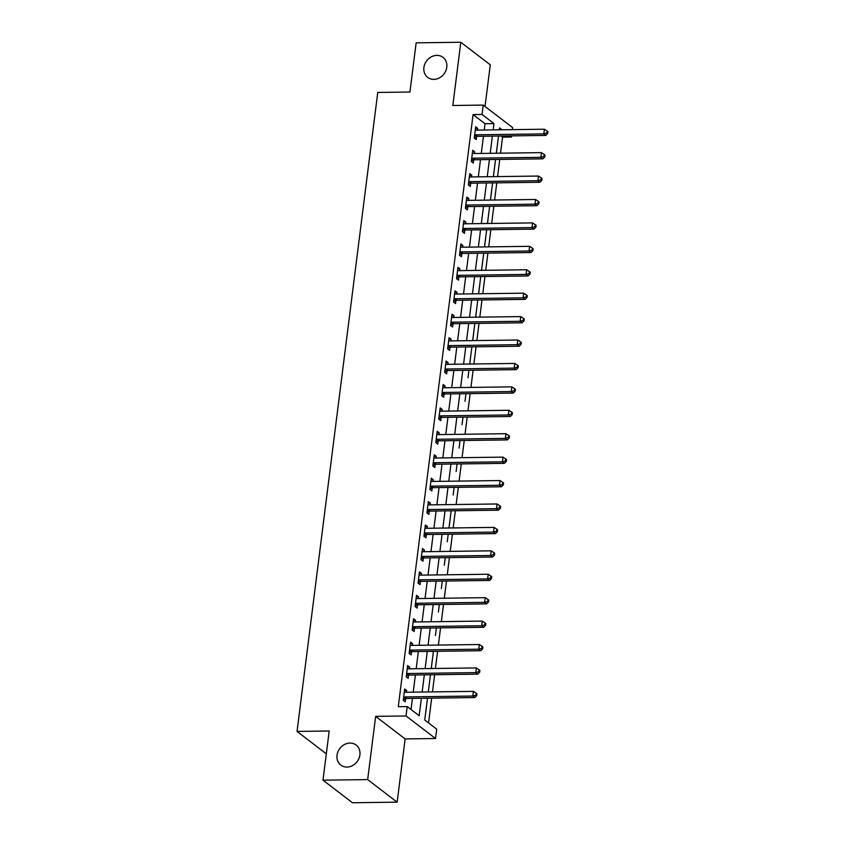 <?xml version="1.0" encoding="UTF-8"?>
<svg xmlns="http://www.w3.org/2000/svg" width="845" height="845" viewBox="0 0 845 845"><rect width="100%" height="100%" fill="white"/><g stroke="black" fill="none" stroke-linecap="round" stroke-linejoin="round"><path stroke-width="1.27" d="M349.978 743.072A12.612 10.858 127.4 0 1 356.125 745.047A12.612 10.858 127.4 0 1 358.956 758.44A12.612 10.858 127.4 0 1 346.946 767.059A12.612 10.858 127.4 0 1 340.799 765.084A12.612 10.858 127.4 0 1 337.979 751.691A12.612 10.858 127.4 0 1 349.978 743.072M436.854 55.379A12.612 10.858 127.4 0 1 443.002 57.354A12.612 10.858 127.4 0 1 445.833 70.748A12.612 10.858 127.4 0 1 433.823 79.367A12.612 10.858 127.4 0 1 427.676 77.391A12.612 10.858 127.4 0 1 424.845 63.998A12.612 10.858 127.4 0 1 436.854 55.379M427.496 698.192L424.739 720.003L436.685 729.15L435.502 738.519L406.033 715.958L407.216 706.589L419.162 715.736L421.37 698.276M405.125 738.921L375.655 716.359L367.659 779.597L322.991 780.188L352.46 802.75L397.139 802.159L405.125 738.921L435.502 738.519M485.019 106.481L490.29 64.811L460.81 42.25L452.825 105.488L483.203 105.086L512.672 127.648L512.419 129.634M511.637 135.865L511.489 137.017L510.01 135.887M500.525 153.177L502.553 137.133L511.489 137.017M428.552 722.919L431.689 698.139M432.471 691.897L434.647 674.711M435.428 668.479L437.604 651.294M438.386 645.052L440.562 627.867M441.354 621.624L443.519 604.439M444.312 598.207L446.477 581.022M447.269 574.78L449.434 557.594M450.227 551.362L452.402 534.177M453.184 527.935L455.36 510.75M456.142 504.518L458.317 487.333M459.099 481.09L461.275 463.905M462.067 457.673L464.232 440.488M465.025 434.245L467.19 417.06M467.982 410.828L470.147 393.643M470.94 387.401L473.115 370.216M473.897 363.973L476.073 346.788M476.855 340.556L479.03 323.371M479.812 317.128L481.988 299.943M482.78 293.711L484.945 276.526M485.738 270.284L487.903 253.099M488.695 246.867L490.861 229.682M491.653 223.439L493.829 206.254M494.61 200.022L496.786 182.837M497.568 176.594L499.744 159.409M367.659 779.597L397.139 802.159M322.991 780.188L329.201 730.999L297.039 731.421L377.757 92.454L409.931 92.031L416.141 42.841L460.81 42.25M502.553 137.133L501.085 136.013M497.589 143.608L496.374 153.23M494.6 167.014L493.417 176.647M491.674 190.452L490.459 200.075M488.674 213.859L487.491 223.492M485.748 237.297L484.534 246.92M482.759 260.704L481.576 270.337M479.833 284.152L478.619 293.764M476.844 307.548L475.661 317.192M473.918 330.997L472.704 340.609M470.929 354.393L469.746 364.037M467.961 377.81L468.922 370.268M465.003 401.238L465.965 393.696M462.046 424.665L462.997 417.113M459.088 448.082L460.039 440.541M456.131 471.51L457.082 463.958M453.173 494.927L454.124 487.385M450.216 518.355L449.033 527.988M447.248 541.772L448.209 534.23M444.29 565.199L445.252 557.658M441.333 588.616L442.284 581.075M438.375 612.044L439.326 604.502M435.418 635.461L436.369 627.919M432.45 658.91L431.277 668.532M429.492 682.337L428.32 691.949M426.577 705.755L425.151 717.004M484.238 130.003L485.03 123.729L473.084 114.582L398.28 706.705L407.216 706.589M411.029 709.504L412.434 698.393M413.226 692.15L415.391 674.965M416.184 668.733L418.349 651.548M419.141 645.305L421.306 628.12M422.099 621.878L424.264 604.703M425.056 598.461L427.232 581.275M428.014 575.033L430.189 557.848M430.971 551.616L433.147 534.431M433.939 528.188L436.104 511.003M436.897 504.771L439.062 487.586M439.854 481.344L442.019 464.158M442.812 457.927L444.977 440.741M445.769 434.499L447.945 417.314M448.727 411.082L450.903 393.897M451.684 387.654L453.86 370.469M454.652 364.237L456.818 347.052M457.61 340.81L459.775 323.624M460.567 317.382L462.733 300.197M463.525 293.965L465.69 276.78M466.482 270.537L468.658 253.352M469.44 247.12L471.616 229.935M472.397 223.693L474.573 206.507M475.355 200.276L477.531 183.09M478.323 176.848L480.488 159.663M481.28 153.431L483.446 136.246M477.457 130.098L477.678 128.366L475.682 126.845L474.256 138.084L476.253 139.615L476.633 136.563M474.499 153.515L474.71 151.794L472.725 150.262L471.299 161.511L473.295 163.032L473.675 159.99M471.542 176.943L471.753 175.211L469.767 173.69L468.341 184.928L470.338 186.46L470.718 183.407M468.574 200.36L468.795 198.638L466.81 197.107L465.384 208.356L467.38 209.877L467.76 206.835M465.616 223.788L465.838 222.055L463.842 220.534L462.426 231.773L464.412 233.304L464.803 230.252M462.659 247.205L462.88 245.483L460.884 243.962L459.469 255.201L461.454 256.722L461.845 253.68M459.701 270.632L459.923 268.9L457.927 267.379L456.511 278.628L458.497 280.149L458.888 277.097M456.744 294.049L456.965 292.328L454.969 290.807L453.554 302.045L455.539 303.566L455.93 300.524M453.786 317.477L453.997 315.745L452.012 314.224L450.586 325.473L452.582 326.994L452.962 323.941M450.829 340.894L451.04 339.172L449.054 337.651L447.628 348.89L449.624 350.411L450.005 347.369M447.861 364.322L448.082 362.6L446.097 361.068L444.671 372.318L446.667 373.839L447.047 370.786M444.903 387.749L445.125 386.017L443.129 384.496L441.713 395.735L443.699 397.266L444.09 394.214M441.946 411.166L442.167 409.445L440.171 407.913L438.756 419.162L440.741 420.683L441.132 417.641M438.988 434.594L439.21 432.862L437.214 431.341L435.798 442.579L437.784 444.111L438.175 441.058M436.031 458.011L436.252 456.289L434.256 454.758L432.841 466.007L434.826 467.528L435.217 464.486M433.073 481.439L433.284 479.707L431.299 478.185L429.873 489.424L431.869 490.956L432.249 487.903M430.116 504.856L430.327 503.134L428.341 501.613L426.915 512.852L428.911 514.373L429.292 511.331M427.147 528.283L427.369 526.551L425.384 525.03L423.958 536.269L425.954 537.8L426.334 534.748M424.19 551.701L424.412 549.979L422.416 548.458L421 559.696L422.986 561.217L423.377 558.175M421.232 575.128L421.454 573.396L419.458 571.875L418.043 583.124L420.028 584.645L420.419 581.592M418.275 598.545L418.497 596.823L416.5 595.303L415.085 606.541L417.071 608.062L417.462 605.02M415.317 621.973L415.539 620.251L413.543 618.72L412.128 629.969L414.113 631.49L414.504 628.437M412.36 645.4L412.571 643.668L410.585 642.147L409.16 653.386L411.156 654.917L411.536 651.865M409.402 668.817L409.614 667.096L407.628 665.564L406.202 676.813L408.198 678.334L408.579 675.282M406.434 692.245L406.656 690.513L404.67 688.992L403.245 700.23L405.241 701.762L405.621 698.709M297.039 731.421L326.318 753.835M375.655 716.359L406.033 715.958M473.084 114.582L482.02 114.455L483.203 105.086M502.014 129.771L499.543 127.87L499.3 129.803M498.508 136.045L496.342 153.23M495.55 159.462L493.374 176.647M492.593 182.89L490.417 200.075M489.635 206.307L487.459 223.492M486.678 229.734L484.502 246.92M483.71 253.162L481.544 270.347M480.752 276.579L478.587 293.764M477.795 300.007L475.629 317.192M474.837 323.424L472.661 340.609M471.88 346.851L469.704 364.037M451.167 510.813L448.991 527.998M433.411 651.347L431.235 668.532M430.454 674.764L428.278 691.949M493.174 129.887L493.966 123.602L482.02 114.455M422.151 692.034L424.327 674.849M425.119 668.606L427.285 651.421M428.077 645.189L430.242 628.004M431.034 621.762L433.2 604.576M433.992 598.344L436.168 581.159M436.949 574.917L439.125 557.732M439.907 551.5L442.083 534.315M442.864 528.072L445.04 510.887M445.833 504.655L447.998 487.47M448.79 481.227L450.955 464.042M451.748 457.81L453.913 440.625M454.705 434.383L456.87 417.198M457.663 410.955L459.838 393.77M460.62 387.538L462.796 370.353M463.578 364.111L465.753 346.925M466.546 340.693L468.711 323.508M469.503 317.266L471.668 300.081M472.461 293.849L474.626 276.664M475.418 270.421L477.583 253.236M478.376 247.004L480.551 229.819M481.333 223.576L483.509 206.391M484.291 200.159L486.466 182.974M487.259 176.732L489.424 159.547M490.216 153.304L492.381 136.119M485.03 123.729L493.966 123.602M475.481 128.398L477.678 128.366M472.524 151.815L474.71 151.794M469.566 175.242L471.753 175.211M466.609 198.67L468.795 198.638M463.651 222.087L465.838 222.055M460.694 245.515L462.88 245.483M457.736 268.932L459.923 268.9M454.768 292.359L456.965 292.328M451.811 315.776L453.997 315.745M448.853 339.204L451.04 339.172M445.896 362.621L448.082 362.6M442.938 386.049L445.125 386.017M439.981 409.466L442.167 409.445M437.023 432.893L439.21 432.862M434.055 456.311L436.252 456.289M431.098 479.738L433.284 479.707M428.14 503.166L430.327 503.134M425.183 526.583L427.369 526.551M422.225 550.01L424.412 549.979M419.268 573.428L421.454 573.396M416.31 596.855L418.497 596.823M413.342 620.272L415.539 620.251M410.385 643.7L412.571 643.668M407.427 667.117L409.614 667.096M404.47 690.545L406.656 690.513M475.566 134.799L477.562 136.32L545.817 135.422L543.831 133.89L475.566 134.799A1.975 1.701 -52.6 0 0 474.89 134.936L474.647 135.042M546.926 132.918L547.718 133.521L547.961 131.651L547.159 131.038L546.926 132.918L543.831 133.89L544.423 129.211L476.157 130.109A1.975 1.701 -52.6 0 1 475.513 129.982L475.302 129.887M477.562 136.32A1.975 1.701 -52.6 0 0 476.876 136.467L474.33 137.513M545.817 135.422L547.718 133.521M547.159 131.038L544.423 129.211M472.608 158.216L474.605 159.747L542.86 158.839L540.874 157.318L472.608 158.216A1.975 1.701 -52.6 0 0 471.922 158.364L471.69 158.459M543.969 156.336L544.761 156.948L545.004 155.079L544.201 154.466L543.969 156.336L540.874 157.318L541.465 152.628L473.2 153.536A1.975 1.701 -52.6 0 1 472.556 153.41L472.334 153.315M474.605 159.747A1.975 1.701 -52.6 0 0 473.918 159.885L471.373 160.941M542.86 158.839L544.761 156.948M544.201 154.466L541.465 152.628M469.651 181.643L471.647 183.164L539.902 182.266L537.906 180.735L469.651 181.643A1.975 1.701 -52.6 0 0 468.964 181.781L468.732 181.886M541.011 179.763L541.803 180.376L542.046 178.496L541.244 177.883L541.011 179.763L537.906 180.735L538.497 176.056L470.242 176.954A1.975 1.701 -52.6 0 1 469.598 176.827L469.376 176.732M471.647 183.164A1.975 1.701 -52.6 0 0 470.961 183.312L468.415 184.358M539.902 182.266L541.803 180.376M541.244 177.883L538.497 176.056M466.693 205.06L468.679 206.592L536.945 205.684L534.948 204.163L466.693 205.06A1.975 1.701 -52.6 0 0 466.007 205.208L465.775 205.303M538.054 203.18L538.846 203.793L539.078 201.923L538.286 201.311L538.054 203.18L534.948 204.163L535.54 199.483L467.285 200.381A1.975 1.701 -52.6 0 1 466.63 200.254L466.419 200.159M468.679 206.592A1.975 1.701 -52.6 0 0 468.003 206.729L465.458 207.785M536.945 205.684L538.846 203.793M538.286 201.311L535.54 199.483M463.736 228.488L465.722 230.009L533.987 229.111L531.991 227.59L463.736 228.488A1.975 1.701 -52.6 0 0 463.049 228.636L462.806 228.731M535.086 226.608L535.888 227.22L536.121 225.34L535.329 224.738L535.086 226.608L531.991 227.59L532.582 222.9L464.327 223.798A1.975 1.701 -52.6 0 1 463.673 223.671L463.461 223.587M465.722 230.009A1.975 1.701 -52.6 0 0 465.046 230.157L462.5 231.203M533.987 229.111L535.888 227.22M535.329 224.738L532.582 222.9M460.778 251.905L462.764 253.437L531.03 252.528L529.033 251.007L460.778 251.905A1.975 1.701 -52.6 0 0 460.092 252.053L459.849 252.148M532.128 250.025L532.931 250.638L533.163 248.768L532.371 248.155L532.128 250.025L529.033 251.007L529.625 246.328L461.37 247.226A1.975 1.701 -52.6 0 1 460.715 247.099L460.504 247.004M462.764 253.437A1.975 1.701 -52.6 0 0 462.078 253.574L459.543 254.63M531.03 252.528L532.931 250.638M532.371 248.155L529.625 246.328M457.81 275.333L459.807 276.854L528.062 275.956L526.076 274.435L457.81 275.333A1.975 1.701 -52.6 0 0 457.134 275.481L456.891 275.576M529.171 273.453L529.973 274.065L530.206 272.185L529.414 271.583L529.171 273.453L526.076 274.435L526.667 269.745L458.402 270.643A1.975 1.701 -52.6 0 1 457.758 270.516L457.546 270.432M459.807 276.854A1.975 1.701 -52.6 0 0 459.12 277.002L456.575 278.047M528.062 275.956L529.973 274.065M529.414 271.583L526.667 269.745M454.853 298.75L456.849 300.281L525.104 299.383L523.118 297.852L454.853 298.75A1.975 1.701 -52.6 0 0 454.177 298.898L453.934 298.993M526.213 296.88L527.005 297.482L527.248 295.613L526.446 295L526.213 296.88L523.118 297.852L523.71 293.173L455.444 294.071A1.975 1.701 -52.6 0 1 454.8 293.944L454.589 293.849M456.849 300.281A1.975 1.701 -52.6 0 0 456.163 300.419L453.617 301.475M525.104 299.383L527.005 297.482M526.446 295L523.71 293.173M451.895 322.177L453.892 323.698L522.147 322.801L520.161 321.28L451.895 322.177A1.975 1.701 -52.6 0 0 451.209 322.325L450.976 322.42M523.256 320.297L524.048 320.91L524.291 319.03L523.488 318.428L523.256 320.297L520.161 321.28L520.752 316.59L452.487 317.498A1.975 1.701 -52.6 0 1 451.843 317.371L451.621 317.276M453.892 323.698A1.975 1.701 -52.6 0 0 453.205 323.846L450.66 324.892M522.147 322.801L524.048 320.91M523.488 318.428L520.752 316.59M448.938 345.605L450.934 347.126L519.189 346.228L517.193 344.697L448.938 345.605A1.975 1.701 -52.6 0 0 448.251 345.742L448.019 345.848M520.298 343.725L521.09 344.327L521.333 342.457L520.531 341.845L520.298 343.725L517.193 344.697L517.784 340.017L449.529 340.915A1.975 1.701 -52.6 0 1 448.885 340.788L448.663 340.693M450.934 347.126A1.975 1.701 -52.6 0 0 450.248 347.274L447.702 348.32M519.189 346.228L521.09 344.327M520.531 341.845L517.784 340.017M445.98 369.022L447.966 370.543L516.232 369.645L514.235 368.124L445.98 369.022A1.975 1.701 -52.6 0 0 445.294 369.17L445.061 369.265M517.341 367.142L518.133 367.755L518.365 365.874L517.573 365.272L517.341 367.142L514.235 368.124L514.827 363.434L446.572 364.343A1.975 1.701 -52.6 0 1 445.917 364.216L445.706 364.121M447.966 370.543A1.975 1.701 -52.6 0 0 447.29 370.691L444.745 371.747M516.232 369.645L518.133 367.755M517.573 365.272L514.827 363.434M443.023 392.45L445.009 393.971L513.274 393.073L511.278 391.541L443.023 392.45A1.975 1.701 -52.6 0 0 442.336 392.587L442.093 392.693M514.373 390.57L515.175 391.172L515.408 389.302L514.616 388.689L514.373 390.57L511.278 391.541L511.869 386.862L443.614 387.76A1.975 1.701 -52.6 0 1 442.96 387.633L442.748 387.538M445.009 393.971A1.975 1.701 -52.6 0 0 444.333 394.119L441.787 395.164M513.274 393.073L515.175 391.172M514.616 388.689L511.869 386.862M440.065 415.867L442.051 417.398L510.317 416.49L508.32 414.969L440.065 415.867A1.975 1.701 -52.6 0 0 439.379 416.015L439.136 416.11M511.415 413.987L512.218 414.599L512.45 412.73L511.658 412.117L511.415 413.987L508.32 414.969L508.912 410.279L440.657 411.188A1.975 1.701 -52.6 0 1 440.002 411.061L439.791 410.966M442.051 417.398A1.975 1.701 -52.6 0 0 441.365 417.536L438.83 418.592M510.317 416.49L512.218 414.599M511.658 412.117L508.912 410.279M437.097 439.294L439.094 440.815L507.349 439.918L505.363 438.386L437.097 439.294A1.975 1.701 -52.6 0 0 436.421 439.432L436.178 439.537M508.458 437.414L509.26 438.027L509.493 436.147L508.701 435.534L508.458 437.414L505.363 438.386L505.954 433.707L437.689 434.605A1.975 1.701 -52.6 0 1 437.045 434.478L436.833 434.383M439.094 440.815A1.975 1.701 -52.6 0 0 438.407 440.963L435.872 442.009M507.349 439.918L509.26 438.027M508.701 435.534L505.954 433.707M434.14 462.711L436.136 464.243L504.391 463.335L502.405 461.814L434.14 462.711A1.975 1.701 -52.6 0 0 433.464 462.859L433.221 462.954M505.5 460.831L506.292 461.444L506.535 459.574L505.732 458.962L505.5 460.831L502.405 461.814L502.997 457.124L434.731 458.032A1.975 1.701 -52.6 0 1 434.087 457.905L433.876 457.81M436.136 464.243A1.975 1.701 -52.6 0 0 435.45 464.38L432.904 465.437M504.391 463.335L506.292 461.444M505.732 458.962L502.997 457.124M431.182 486.139L433.179 487.66L501.434 486.762L499.448 485.241L431.182 486.139A1.975 1.701 -52.6 0 0 430.496 486.276L430.263 486.382M502.543 484.259L503.335 484.872L503.578 482.991L502.775 482.379L502.543 484.259L499.448 485.241L500.039 480.551L431.774 481.449A1.975 1.701 -52.6 0 1 431.13 481.323L430.908 481.238M433.179 487.66A1.975 1.701 -52.6 0 0 432.492 487.808L429.947 488.854M501.434 486.762L503.335 484.872M502.775 482.379L500.039 480.551M428.225 509.556L430.221 511.088L498.476 510.179L496.48 508.658L428.225 509.556A1.975 1.701 -52.6 0 0 427.538 509.704L427.306 509.799M499.585 507.676L500.377 508.289L500.62 506.419L499.817 505.806L499.585 507.676L496.48 508.658L497.071 503.979L428.816 504.877A1.975 1.701 -52.6 0 1 428.172 504.75L427.95 504.655M430.221 511.088A1.975 1.701 -52.6 0 0 429.535 511.225L426.989 512.281M498.476 510.179L500.377 508.289M499.817 505.806L497.071 503.979M425.267 532.984L427.253 534.505L495.519 533.607L493.522 532.086L425.267 532.984A1.975 1.701 -52.6 0 0 424.581 533.132L424.348 533.227M496.628 531.104L497.42 531.716L497.652 529.836L496.86 529.234L496.628 531.104L493.522 532.086L494.114 527.396L425.859 528.294A1.975 1.701 -52.6 0 1 425.204 528.167L424.993 528.083M427.253 534.505A1.975 1.701 -52.6 0 0 426.577 534.653L424.032 535.698M495.519 533.607L497.42 531.716M496.86 529.234L494.114 527.396M422.31 556.401L424.296 557.932L492.561 557.035L490.565 555.503L422.31 556.401A1.975 1.701 -52.6 0 0 421.623 556.549L421.38 556.644M493.66 554.531L494.462 555.133L494.695 553.264L493.902 552.651L493.66 554.531L490.565 555.503L491.156 550.824L422.901 551.722A1.975 1.701 -52.6 0 1 422.246 551.595L422.035 551.5M424.296 557.932A1.975 1.701 -52.6 0 0 423.62 558.07L421.074 559.126M492.561 557.035L494.462 555.133M493.902 552.651L491.156 550.824M419.352 579.828L421.338 581.349L489.604 580.452L487.607 578.931L419.352 579.828A1.975 1.701 -52.6 0 0 418.666 579.976L418.423 580.071M490.702 577.948L491.505 578.561L491.737 576.681L490.945 576.079L490.702 577.948L487.607 578.931L488.199 574.241L419.944 575.149A1.975 1.701 -52.6 0 1 419.289 575.022L419.078 574.927M421.338 581.349A1.975 1.701 -52.6 0 0 420.652 581.497L418.117 582.543M489.604 580.452L491.505 578.561M490.945 576.079L488.199 574.241M416.384 603.256L418.381 604.777L486.635 603.879L484.65 602.348L416.384 603.256A1.975 1.701 -52.6 0 0 415.708 603.393L415.465 603.499M487.745 601.376L488.547 601.978L488.78 600.108L487.987 599.496L487.745 601.376L484.65 602.348L485.241 597.668L416.986 598.566A1.975 1.701 -52.6 0 1 416.332 598.44L416.12 598.344M418.381 604.777A1.975 1.701 -52.6 0 0 417.694 604.925L415.159 605.971M486.635 603.879L488.547 601.978M487.987 599.496L485.241 597.668M413.427 626.673L415.423 628.194L483.678 627.296L481.692 625.775L413.427 626.673A1.975 1.701 -52.6 0 0 412.751 626.821L412.508 626.916M484.787 624.793L485.579 625.406L485.822 623.525L485.019 622.923L484.787 624.793L481.692 625.775L482.284 621.086L414.018 621.994A1.975 1.701 -52.6 0 1 413.374 621.867L413.163 621.772M415.423 628.194A1.975 1.701 -52.6 0 0 414.737 628.342L412.191 629.398M483.678 627.296L485.579 625.406M485.019 622.923L482.284 621.086M410.469 650.101L412.466 651.622L480.72 650.724L478.735 649.192L410.469 650.101A1.975 1.701 -52.6 0 0 409.783 650.238L409.55 650.344M481.83 648.221L482.622 648.823L482.865 646.953L482.062 646.34L481.83 648.221L478.735 649.192L479.326 644.513L411.061 645.411A1.975 1.701 -52.6 0 1 410.416 645.284L410.195 645.189M412.466 651.622A1.975 1.701 -52.6 0 0 411.779 651.77L409.233 652.815M480.72 650.724L482.622 648.823M482.062 646.34L479.326 644.513M407.512 673.518L409.508 675.049L477.763 674.141L475.767 672.62L407.512 673.518A1.975 1.701 -52.6 0 0 406.825 673.666L406.593 673.761M478.872 671.638L479.664 672.25L479.907 670.381L479.104 669.768L478.872 671.638L475.767 672.62L476.369 667.93L408.103 668.839A1.975 1.701 -52.6 0 1 407.459 668.712L407.237 668.617M409.508 675.049A1.975 1.701 -52.6 0 0 408.822 675.187L406.276 676.243M477.763 674.141L479.664 672.25M479.104 669.768L476.369 667.93M404.554 696.945L406.54 698.466L474.805 697.569L472.809 696.037L404.554 696.945A1.975 1.701 -52.6 0 0 403.868 697.083L403.635 697.188M475.915 695.065L476.707 695.678L476.939 693.798L476.147 693.185L475.915 695.065L472.809 696.037L473.401 691.358L405.146 692.256A1.975 1.701 -52.6 0 1 404.491 692.129L404.28 692.034M406.54 698.466A1.975 1.701 -52.6 0 0 405.864 698.614L403.318 699.66M474.805 697.569L476.707 695.678M476.147 693.185L473.401 691.358M474.89 134.936L476.876 136.467M471.922 158.364L473.918 159.885M468.964 181.781L470.961 183.312M466.007 205.208L468.003 206.729M463.049 228.636L465.046 230.157M460.092 252.053L462.078 253.574M457.134 275.481L459.12 277.002M454.177 298.898L456.163 300.419M451.209 322.325L453.205 323.846M448.251 345.742L450.248 347.274M445.294 369.17L447.29 370.691M442.336 392.587L444.333 394.119M439.379 416.015L441.365 417.536M436.421 439.432L438.407 440.963M433.464 462.859L435.45 464.38M430.496 486.276L432.492 487.808M427.538 509.704L429.535 511.225M424.581 533.132L426.577 534.653M421.623 556.549L423.62 558.07M418.666 579.976L420.652 581.497M415.708 603.393L417.694 604.925M412.751 626.821L414.737 628.342M409.783 650.238L411.779 651.77M406.825 673.666L408.822 675.187M403.868 697.083L405.864 698.614"/></g></svg>
